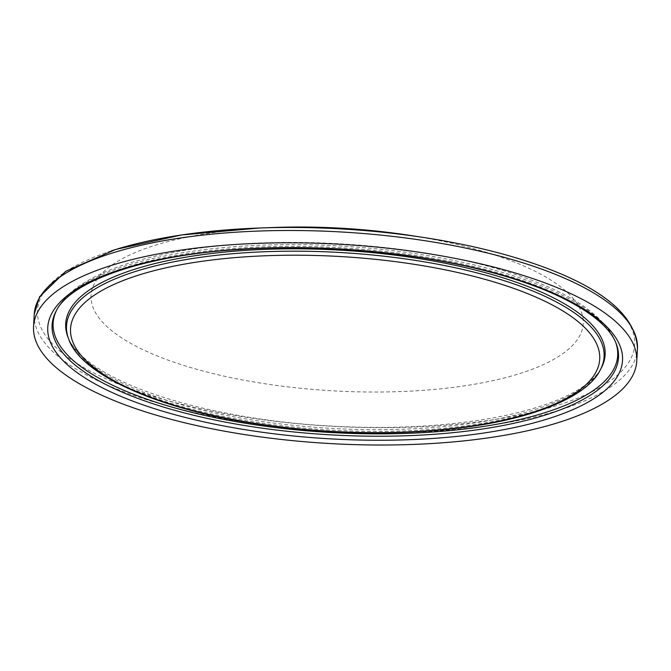 <?xml version="1.0" encoding="UTF-8"?>
<svg xmlns="http://www.w3.org/2000/svg" width="671" height="671" viewBox="0 0 671 671"><rect width="100%" height="100%" fill="white"/><g stroke="black" fill="none" stroke-linecap="round" stroke-linejoin="round"><path stroke-width="0.5" stroke-dasharray="3.35 2.52" d="M273.86 227.486A246.5 81.409 -176.7 0 0 151.965 246.307A246.5 81.409 -176.7 0 0 202.466 370.862A246.5 81.409 -176.7 0 0 559.983 355.588A246.5 81.409 -176.7 0 0 409.411 235.303M615.743 342.546A282.743 93.378 -176.7 0 0 615.357 341.489C603.841 315.496 571.835 293.613 519.354 275.84C426.043 243.07 276.091 232.803 174.645 252.195C135.877 259.3 105.59 269.574 83.758 282.994C71.285 290.702 62.386 299.467 57.069 309.297L56.045 311.252A283.665 93.68 3.3 0 1 340.692 247.758A283.665 93.68 3.3 0 1 616.154 343.544L615.357 341.489A282.743 93.378 -176.7 0 0 521.426 278.44A282.743 93.378 -176.7 0 0 240.814 246.265A282.743 93.378 -176.7 0 0 57.069 309.297A282.743 93.378 -176.7 0 0 56.557 310.296M68.736 339.149A269.23 88.916 -176.7 0 0 257.228 422.487A269.23 88.916 -176.7 0 0 537.53 410.342A269.23 88.916 -176.7 0 0 600.335 369.796M67.939 337.085A270.153 89.218 -176.7 0 0 257.077 420.717A270.153 89.218 -176.7 0 0 538.335 408.53A270.153 89.218 -176.7 0 0 601.367 367.842C598.515 373.386 593.374 378.956 585.951 384.55C568.991 397.106 542.705 407.305 507.1 415.148C451.851 426.697 388.954 430.086 318.415 425.297C241.443 419.887 167.264 403.07 120.705 380.709C103.451 372.464 90.191 363.908 80.923 355.068C74.414 348.794 70.086 342.806 67.939 337.085M111.42 250.853A299.098 98.78 -176.7 0 0 139.316 391.881A299.098 98.78 -176.7 0 0 560.755 404.286A299.098 98.78 -176.7 0 0 532.858 263.258M34.263 314.213A302.093 99.769 -176.7 0 0 330.115 431.21A302.093 99.769 -176.7 0 0 637.45 348.995"/><path stroke-width="1.01" d="M108.224 266.421A302.093 99.769 -176.7 0 0 33.55 326.517A302.093 99.769 -176.7 0 0 329.402 443.514A302.093 99.769 -176.7 0 0 636.737 361.292A302.093 99.769 -176.7 0 0 443.992 256.305A302.093 99.769 -176.7 0 0 108.224 266.421M532.858 263.258A299.098 98.78 -176.7 0 0 423.787 237.509L409.411 235.303A246.5 81.409 -176.7 0 0 273.86 227.486L259.316 228.023A299.098 98.78 -176.7 0 0 111.42 250.853M145.758 405.804A287.867 95.072 -176.7 0 0 617.094 376.901A287.867 95.072 -176.7 0 0 242.575 249.016A287.867 95.072 -176.7 0 0 145.758 405.804M148.677 402.281A283.665 93.68 3.3 0 1 56.045 311.252C69.826 281.971 142.185 255.701 236.477 249.704C317.45 243.808 412.12 251.826 485.334 270.782C515.009 278.406 540.407 287.314 561.526 297.505C591.965 312.577 610.174 327.918 616.154 343.544A283.665 93.68 3.3 0 1 548.375 414.049A283.665 93.68 3.3 0 1 148.677 402.281M56.557 310.296A282.743 93.378 -176.7 0 0 215.634 417.773A282.743 93.378 -176.7 0 0 547.796 411.759A282.743 93.378 -176.7 0 0 615.743 342.546M509.507 286.92A265.028 87.532 3.3 0 1 420.373 431.268A265.028 87.532 3.3 0 1 75.563 313.525A265.028 87.532 3.3 0 1 509.507 286.92M512.418 283.397A269.23 88.916 -176.7 0 0 208.597 256.247A269.23 88.916 -176.7 0 0 68.736 339.149C80.335 374.183 157.35 409.243 257.446 423.988C324.118 433.852 388.886 435.487 451.759 428.903C530.3 420.591 587.301 397.198 600.335 369.796A269.23 88.916 -176.7 0 0 512.418 283.397M600.335 369.796L601.367 367.842A270.153 89.218 -176.7 0 0 513.147 281.149A270.153 89.218 -176.7 0 0 208.278 253.906A270.153 89.218 -176.7 0 0 67.939 337.085L68.736 339.149M34.263 314.213A302.093 99.769 -176.7 0 1 108.937 254.116A302.093 99.769 -176.7 0 1 534.602 266.647A302.093 99.769 -176.7 0 1 637.45 348.995C636.46 315.353 601.669 286.794 533.076 263.309C500.885 252.371 464.458 243.766 423.787 237.509A299.098 98.78 -176.7 0 0 259.316 228.023L181.438 234.993L115.756 249.427L65.792 271.277L39.539 296.825L34.263 314.213L33.55 326.517M637.45 348.995L636.737 361.292"/></g></svg>
